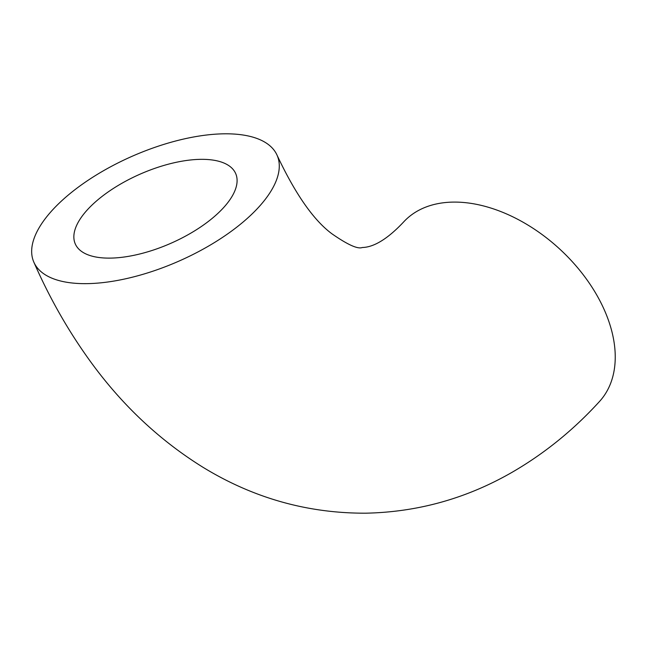 <?xml version="1.0" encoding="UTF-8"?>
<svg xmlns="http://www.w3.org/2000/svg" width="647" height="647" viewBox="0 0 647 647"><rect width="100%" height="100%" fill="white"/><g stroke="black" fill="none" stroke-linecap="round" stroke-linejoin="round"><path stroke-width="0.97" d="M110.233 258.113A87.58 37.841 -23.7 0 0 200.57 227.032A87.58 37.841 -23.7 0 0 235.67 173.525A87.58 37.841 -23.7 0 0 200.716 159.34A87.58 37.841 -23.7 0 0 110.37 190.428A87.58 37.841 -23.7 0 0 75.278 243.927A87.58 37.841 -23.7 0 0 110.233 258.113M33.83 262.124C48.29 295.137 65.355 325.724 85.04 353.909C117.73 400.954 157.035 438.747 202.964 467.271C253.325 498.093 307.616 513.403 365.838 513.184C417.913 512.109 466.762 498.425 512.384 472.124C544.556 453.45 573.582 429.923 599.454 401.544A132.845 85.598 -137.5 0 0 585.697 278.048A132.845 85.598 -137.5 0 0 453.337 202.099A132.845 85.598 -137.5 0 0 403.534 222.067C382.062 244.914 368.636 247.34 362.288 247.51C357.775 249.305 347.665 244.736 331.968 233.826C313.682 220.303 295.396 194.14 277.118 155.329A132.845 57.405 -23.7 0 0 224.097 133.816A132.845 57.405 -23.7 0 0 87.062 180.966A132.845 57.405 -23.7 0 0 33.83 262.124A132.845 57.405 -23.7 0 0 86.844 283.645A132.845 57.405 -23.7 0 0 223.878 236.487A132.845 57.405 -23.7 0 0 277.118 155.329"/></g></svg>
